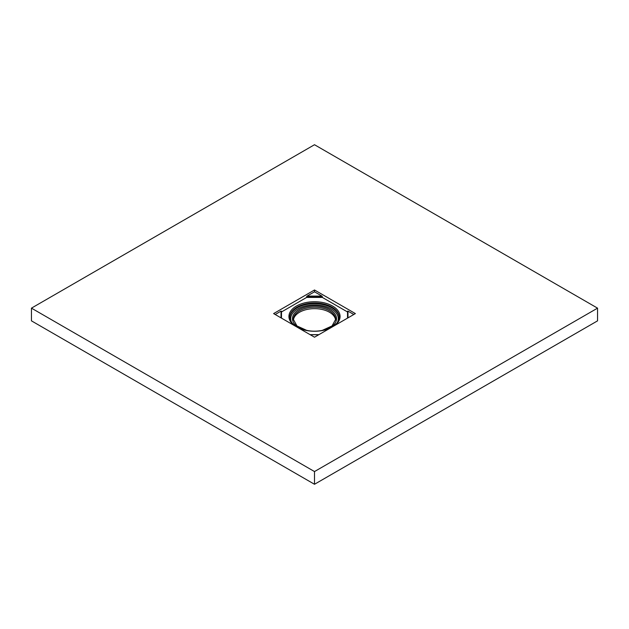 <?xml version="1.0" encoding="UTF-8"?>
<svg xmlns="http://www.w3.org/2000/svg" width="629" height="629" viewBox="0 0 629 629"><rect width="100%" height="100%" fill="white"/><g stroke="black" fill="none" stroke-linecap="round" stroke-linejoin="round"><path stroke-width="0.94" d="M330.225 475.194L597.55 320.853L597.55 308.147L314.5 471.561L314.5 484.275L330.225 475.194M314.5 484.275L31.45 320.853L31.45 308.147L314.5 471.561M597.55 308.147L314.5 144.725L31.45 308.147M355.385 313.588L314.5 337.199L273.615 313.588L314.5 289.985L355.385 313.588M281.478 311.96L306.637 297.431L322.363 297.431L347.522 311.96M321.914 296.086L322.363 296.707L306.637 296.707L307.086 296.086L321.914 296.086L314.5 291.801L307.086 296.086M314.5 289.985L314.5 291.801M281.029 317.881L281.029 311.127L275.188 314.5M281.029 311.127L281.478 311.229L281.478 318.14M306.637 296.707L306.637 297.431M353.812 314.5L347.971 311.127L347.971 317.881M322.363 296.707L322.363 297.431M347.522 318.14L347.522 311.229L347.971 311.127M335.587 320.114A21.127 12.195 0 0 0 329.439 312.228A21.127 12.195 0 0 0 307.015 309.452A21.127 12.195 0 0 0 293.413 320.114M294.254 325.515A25.577 14.766 180 0 1 297.611 305.411A25.577 14.766 180 0 1 332.584 306.056A25.577 14.766 180 0 1 334.746 325.515M330.115 328.189A25.577 14.766 180 0 1 298.885 328.189M331.955 307.149A24.688 14.255 0 0 0 305.057 304.059A24.688 14.255 0 0 0 289.812 317.22C290.425 323.856 296.526 328.322 308.131 330.626C323.259 333.315 339.927 325.618 339.188 317.22A24.688 14.255 0 0 0 331.955 307.149M318.777 334.73L310.223 334.73M302.463 329.321A22.015 12.714 180 0 1 297.407 310.663A22.015 12.714 180 0 1 330.068 309.688A22.015 12.714 180 0 1 326.537 329.321M337.466 322.268A23.792 13.736 0 0 0 331.326 308.965A23.792 13.736 0 0 0 302.573 306.787A23.792 13.736 0 0 0 291.534 322.268M289.827 317.582A24.688 14.255 180 0 1 305.348 304.711A24.688 14.255 180 0 1 331.955 307.872A24.688 14.255 180 0 1 339.173 317.582M322.229 330.39L332.049 325.94L335.627 319.406A21.127 12.195 0 0 0 329.439 310.781A21.127 12.195 0 0 0 306.417 308.131A21.127 12.195 0 0 0 293.373 319.406L296.951 325.94L306.771 330.39M318.919 334.652L310.081 334.652"/></g></svg>
